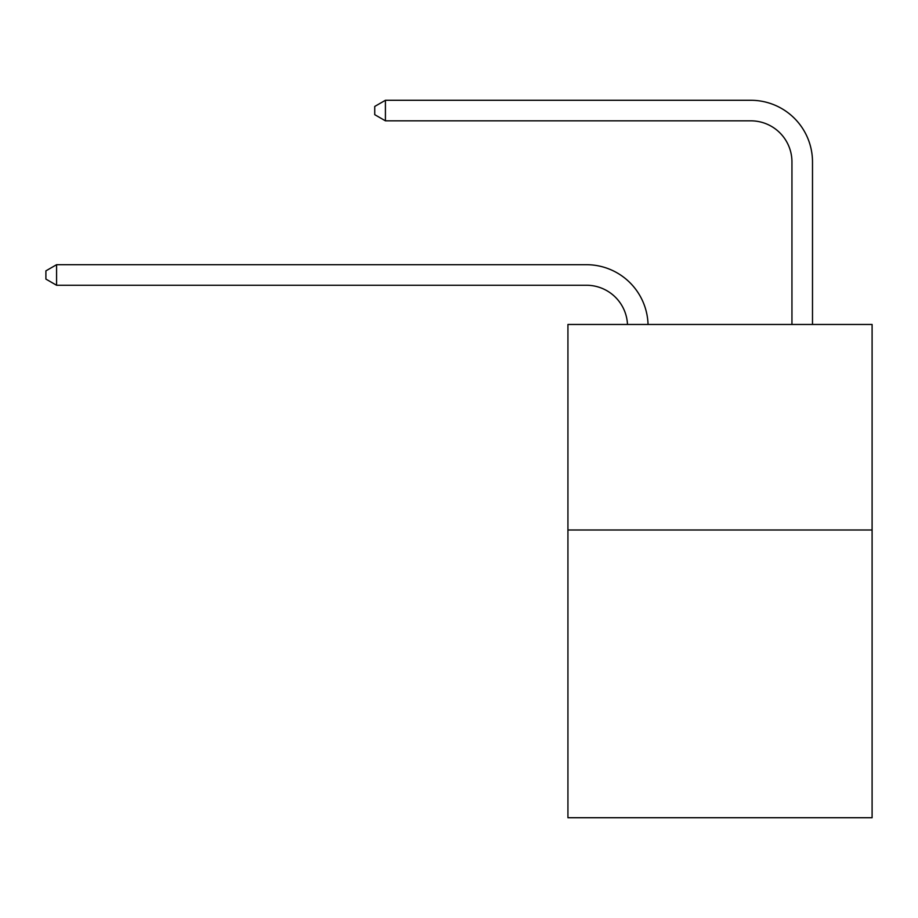 <?xml version="1.0" encoding="UTF-8"?>
<svg xmlns="http://www.w3.org/2000/svg" width="918" height="918" viewBox="0 0 918 918"><rect width="100%" height="100%" fill="white"/><g stroke="black" fill="none" stroke-linecap="round" stroke-linejoin="round"><path stroke-width="1.38" d="M872.1 529.984L872.1 817.72L567.932 817.72L567.932 324.467L872.1 324.467L872.1 529.984L567.932 529.984M586.418 285.257A41.103 41.103 178.8 0 1 627.487 324.467A41.103 41.103 0 0 0 586.418 285.257L56.583 285.257L45.9 279.083L45.9 270.867L56.583 264.694L586.418 264.694A61.655 61.655 -1.2 0 1 648.051 324.467M791.947 324.467L791.947 161.935A41.103 41.103 0 0 0 750.844 120.832L385.422 120.832L374.739 114.67L374.739 106.442L385.422 100.28L750.844 100.28A61.655 61.655 0 0 1 812.499 161.935L812.499 324.467M791.947 161.935A41.103 41.103 0 0 0 750.844 120.832A41.103 41.103 0 0 1 791.947 161.935A41.103 41.103 0 0 0 750.844 120.832A41.103 41.103 0 0 1 791.947 161.935A41.103 41.103 0 0 0 750.844 120.832A41.103 41.103 0 0 1 791.947 161.935A41.103 41.103 0 0 0 750.844 120.832A41.103 41.103 0 0 1 791.947 161.935M385.422 100.28L750.844 100.28L385.422 100.28L750.844 100.28L385.422 100.28L750.844 100.28L385.422 100.28L750.844 100.28L385.422 100.28L385.422 120.832M56.583 285.257L56.583 264.694L586.418 264.694"/></g></svg>
